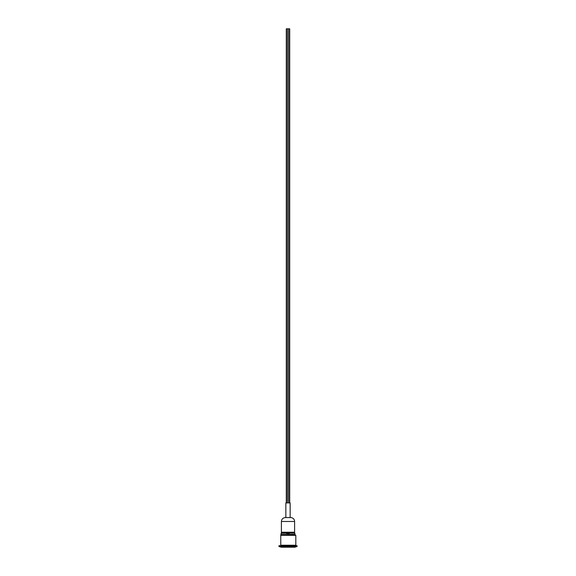 <?xml version="1.0" encoding="UTF-8"?>
<svg xmlns="http://www.w3.org/2000/svg" width="576" height="576" viewBox="0 0 576 576"><rect width="100%" height="100%" fill="white"/><g stroke="black" fill="none" stroke-linecap="round" stroke-linejoin="round"><path stroke-width="0.86" d="M287.546 534.125L286.69 533.225L289.31 533.225L288.454 534.125M280.764 535.075L295.049 534.982L295.049 534.017L288.684 534.017L289.368 532.829L288.684 534.017L287.316 534.017L286.632 532.829L281.354 532.829L280.951 534.017L288.706 534.002M295.819 535.37L295.819 545.242L280.764 545.242L280.764 535.37L295.819 535.37L295.049 534.982M289.368 532.829L294.646 532.829L295.049 534.017M278.957 545.731L297.043 545.731L297.043 546.516L278.957 546.516L278.957 545.731M278.957 546.516L281.16 547.2L294.84 547.2L297.043 546.516M294.595 521.489L281.405 521.489L281.405 532.246L294.595 532.246L294.595 521.489A3.91 3.91 0 0 0 290.686 517.579L285.314 517.579L285.847 517.579L285.847 502.92L290.153 502.92L290.153 517.579L290.686 517.579M286.286 502.92L286.286 28.814L289.714 28.814L289.714 502.92M281.65 532.829L281.65 532.339L294.257 532.246M294.35 532.829L294.35 532.339M295.049 545.731L295.049 545.242M280.951 545.731L280.951 545.242M280.951 534.982L280.951 534.017M281.405 521.489C281.635 519.12 282.938 517.817 285.314 517.579M288.634 502.92L288.634 28.814M287.366 502.92L287.366 28.814"/></g></svg>
